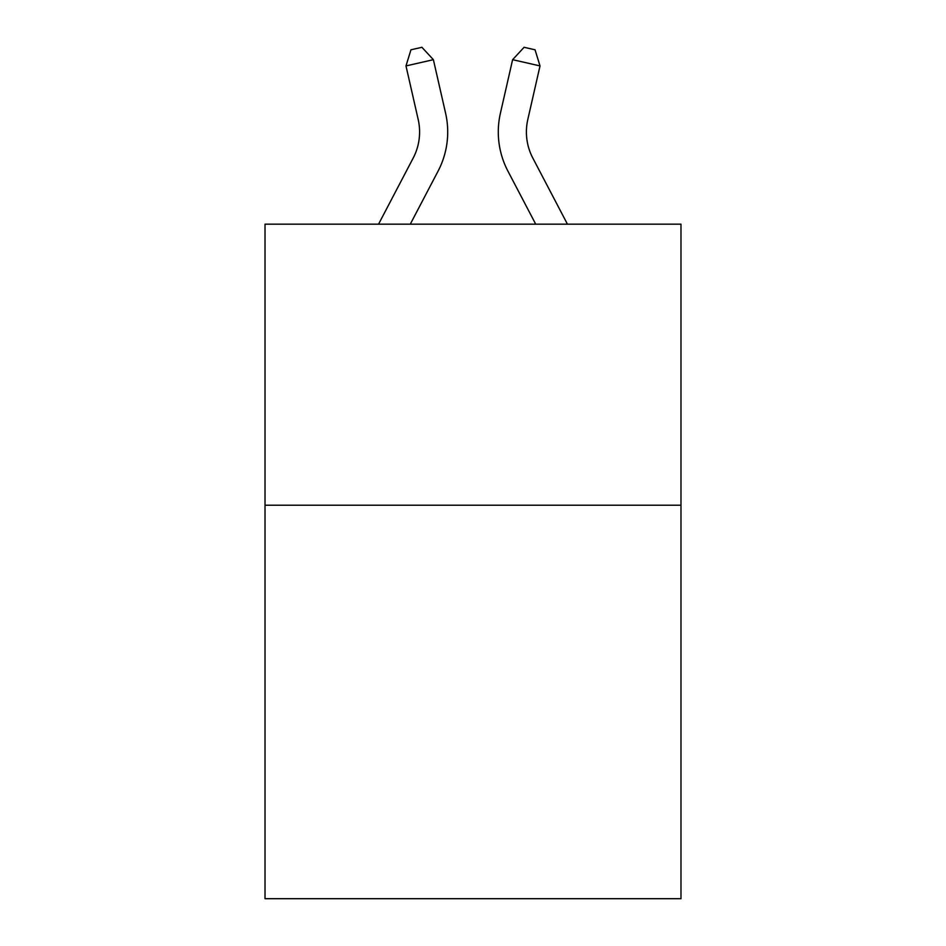 <?xml version="1.0" encoding="UTF-8"?>
<svg xmlns="http://www.w3.org/2000/svg" width="946" height="946" viewBox="0 0 946 946"><rect width="100%" height="100%" fill="white"/><g stroke="black" fill="none" stroke-linecap="round" stroke-linejoin="round"><path stroke-width="1.42" d="M680.978 505.223L680.978 898.7L265.022 898.7L265.022 224.178L680.978 224.178L680.978 505.223L265.022 505.223M378.554 224.178L413.177 158.077A56.216 56.216 -38.8 0 0 418.191 119.503L405.988 65.924L410.954 49.795L421.916 47.3L433.386 59.681L445.601 113.26A84.312 84.312 143 0 1 438.081 171.12L410.28 224.178L438.081 171.12M567.446 224.178L532.823 158.077A56.216 56.216 38.8 0 1 527.809 119.503L540.012 65.924L512.614 59.681L500.399 113.26A84.312 84.312 -143 0 0 507.919 171.12L535.72 224.178L507.919 171.12M413.177 158.077A56.216 56.216 -37 0 0 418.191 119.503A56.216 56.216 -37 0 1 413.177 158.077A56.216 56.216 -37 0 0 418.191 119.503A56.216 56.216 -37 0 1 413.177 158.077A56.216 56.216 -37 0 0 418.191 119.503A56.216 56.216 -37 0 1 413.177 158.077A56.216 56.216 -37 0 0 418.191 119.503A56.216 56.216 -37 0 1 413.177 158.077A56.216 56.216 -37 0 0 418.191 119.503A56.216 56.216 -37 0 1 413.177 158.077A56.216 56.216 -37 0 0 418.191 119.503A56.216 56.216 -37 0 1 413.177 158.077A56.216 56.216 -37 0 0 418.191 119.503M405.988 65.924L433.386 59.681L445.601 113.26M532.823 158.077A56.216 56.216 37 0 1 527.809 119.503A56.216 56.216 37 0 0 532.823 158.077A56.216 56.216 37 0 1 527.809 119.503A56.216 56.216 37 0 0 532.823 158.077A56.216 56.216 37 0 1 527.809 119.503A56.216 56.216 37 0 0 532.823 158.077A56.216 56.216 37 0 1 527.809 119.503A56.216 56.216 37 0 0 532.823 158.077A56.216 56.216 37 0 1 527.809 119.503A56.216 56.216 37 0 0 532.823 158.077A56.216 56.216 37 0 1 527.809 119.503A56.216 56.216 37 0 0 532.823 158.077A56.216 56.216 37 0 1 527.809 119.503M540.012 65.924L535.046 49.795L524.084 47.3L512.614 59.681L500.399 113.26"/></g></svg>
